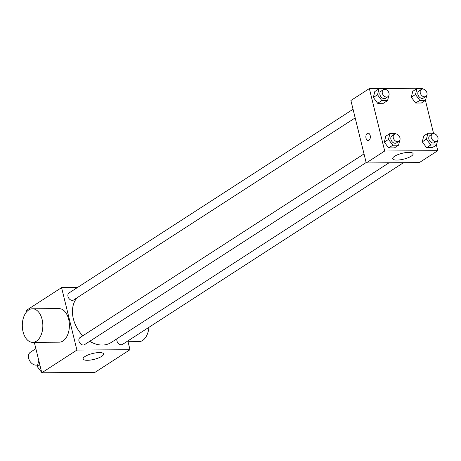 <?xml version="1.0" encoding="UTF-8"?>
<svg xmlns="http://www.w3.org/2000/svg" width="461" height="461" viewBox="0 0 461 461"><rect width="100%" height="100%" fill="white"/><g stroke="black" fill="none" stroke-linecap="round" stroke-linejoin="round"><path stroke-width="0.69" d="M35.866 348.677L30.484 352.158A7.341 5.411 57.1 0 0 29.619 360.75A7.341 5.411 57.1 0 0 37.664 364.887M127.853 340.944L130.008 349.709L94.885 372.425L41.79 372.782L34.31 342.339M26.773 311.653L26.45 310.339L61.572 287.624L77.442 287.52M77.045 297.771A28.363 20.901 57.1 0 0 82.813 335.781M89.716 341.313A28.363 20.901 57.1 0 0 111.193 342.483L389.026 162.796M130.008 349.709L76.912 350.066L61.572 287.624M364.017 153.916L80.012 337.596A4.195 3.094 57.1 0 0 79.695 342.794A4.195 3.094 57.1 0 0 84.57 344.638L366.138 162.543M353.051 109.274L69.046 292.948A4.195 3.094 57.1 0 0 68.729 298.152A4.195 3.094 57.1 0 0 73.604 299.996L355.172 117.895M403.461 162.698L122.534 344.384A4.195 3.094 -122.9 0 1 116.938 340.886A4.195 3.094 -122.9 0 1 116.95 338.76M76.912 350.066L41.79 372.782M101.662 356.376A10.522 3.025 -13.8 0 1 90.546 360.047A10.522 3.025 -13.8 0 1 83.118 358.94A10.522 3.025 -13.8 0 1 92.615 353.495A10.522 3.025 -13.8 0 1 103.558 353.921A10.522 3.025 -13.8 0 1 101.662 356.376M32.466 308.784L59.014 308.611A16.78 10.269 89.6 0 1 69.392 325.322A16.78 10.269 89.6 0 1 59.233 342.171L32.685 342.35A16.78 10.269 89.6 0 1 23.05 331.73A16.78 10.269 89.6 0 1 32.466 308.784A16.78 10.269 89.6 0 1 42.844 325.501A16.78 10.269 89.6 0 1 32.685 342.35M128.043 341.71L138.876 341.641A16.78 10.269 -90.4 0 0 148.932 327.316M436.4 145.025L437.789 150.661L419.331 162.595L366.236 162.946L350.902 100.51L369.353 88.575L422.449 88.218L422.541 88.598M399.71 140.455L398.552 145.203L394.386 147.9L388.635 147.935L384.324 142.103L385.759 136.231L384.324 142.103L388.49 139.406L389.925 133.534L395.676 133.494L396.005 133.944M426.707 95.56L425.549 100.308L421.383 103.005L415.632 103.039L411.321 97.208L412.756 91.336L411.321 97.208L415.488 94.511L416.923 88.639L422.674 88.598L423.002 89.048M437.789 150.661L384.693 151.012L369.353 88.575M425.434 100.377L433.507 133.246M388.744 95.807L387.586 100.561L383.419 103.252L377.668 103.293L373.358 97.461L374.793 91.583L373.358 97.461L377.524 94.764L378.959 88.892L384.71 88.852L385.039 89.301M437.673 140.202L436.515 144.95L432.349 147.647L426.598 147.687L422.288 141.85L423.722 135.978L422.288 141.85L426.454 139.153L427.889 133.281L433.64 133.246L433.968 133.69M384.693 151.012L366.236 162.946M411.229 156.17A10.522 3.025 -13.8 0 1 400.113 159.84A10.522 3.025 -13.8 0 1 392.686 158.734A10.522 3.025 -13.8 0 1 402.182 153.288A10.522 3.025 -13.8 0 1 413.125 153.715A10.522 3.025 -13.8 0 1 411.229 156.17M368.137 140.536A3.671 2.247 89.6 0 1 366.028 138.214A3.671 2.247 89.6 0 1 368.085 133.194A3.671 2.247 89.6 0 1 370.356 136.848A3.671 2.247 89.6 0 1 368.132 140.536A3.671 2.247 89.6 0 1 366.022 138.214A3.671 2.247 89.6 0 1 368.085 133.194M436.515 144.95L430.764 144.99L426.454 139.153M432.303 134.053L429.923 135.592A4.195 3.094 57.1 0 0 429.606 140.795A4.195 3.094 57.1 0 0 434.481 142.639L436.861 141.101A4.195 3.094 57.1 0 0 437.904 137.557A4.195 3.094 57.1 0 0 432.303 134.053A4.195 3.094 57.1 0 0 431.986 139.257A4.195 3.094 57.1 0 0 436.861 141.101M427.889 133.281L423.722 135.978M432.349 147.647L426.598 147.687L422.288 141.85M430.764 144.99L426.598 147.687M398.552 145.203L392.801 145.244L388.49 139.406M394.339 134.307L391.959 135.845A4.195 3.094 57.1 0 0 391.643 141.049A4.195 3.094 57.1 0 0 396.518 142.893L398.898 141.354A4.195 3.094 57.1 0 0 399.941 137.81A4.195 3.094 57.1 0 0 394.339 134.307A4.195 3.094 57.1 0 0 394.022 139.51A4.195 3.094 57.1 0 0 398.898 141.354M389.925 133.534L385.759 136.231M394.386 147.9L388.635 147.935L384.324 142.103M392.801 145.244L388.635 147.935M425.549 100.308L419.798 100.348L415.488 94.511M421.337 89.411L418.957 90.95A4.195 3.094 57.1 0 0 418.64 96.153A4.195 3.094 57.1 0 0 423.515 97.997L425.895 96.453A4.195 3.094 57.1 0 0 426.938 92.909A4.195 3.094 57.1 0 0 421.337 89.411A4.195 3.094 57.1 0 0 421.02 94.614A4.195 3.094 57.1 0 0 425.895 96.453M416.923 88.639L412.756 91.336M421.383 103.005L415.632 103.039L411.321 97.208M419.798 100.348L415.632 103.039M387.586 100.561L381.835 100.596L377.524 94.764M383.379 89.665L380.993 91.203A4.195 3.094 57.1 0 0 380.677 96.407A4.195 3.094 57.1 0 0 385.552 98.251L387.932 96.706A4.195 3.094 57.1 0 0 388.975 93.162A4.195 3.094 57.1 0 0 383.379 89.665A4.195 3.094 57.1 0 0 383.056 94.862A4.195 3.094 57.1 0 0 387.932 96.706M378.959 88.892L374.793 91.583M383.419 103.252L377.668 103.293L373.358 97.461M381.835 100.596L377.668 103.293M41.692 372.402L37.255 366.564L38.799 360.623M39.848 364.887L37.255 366.564"/></g></svg>
